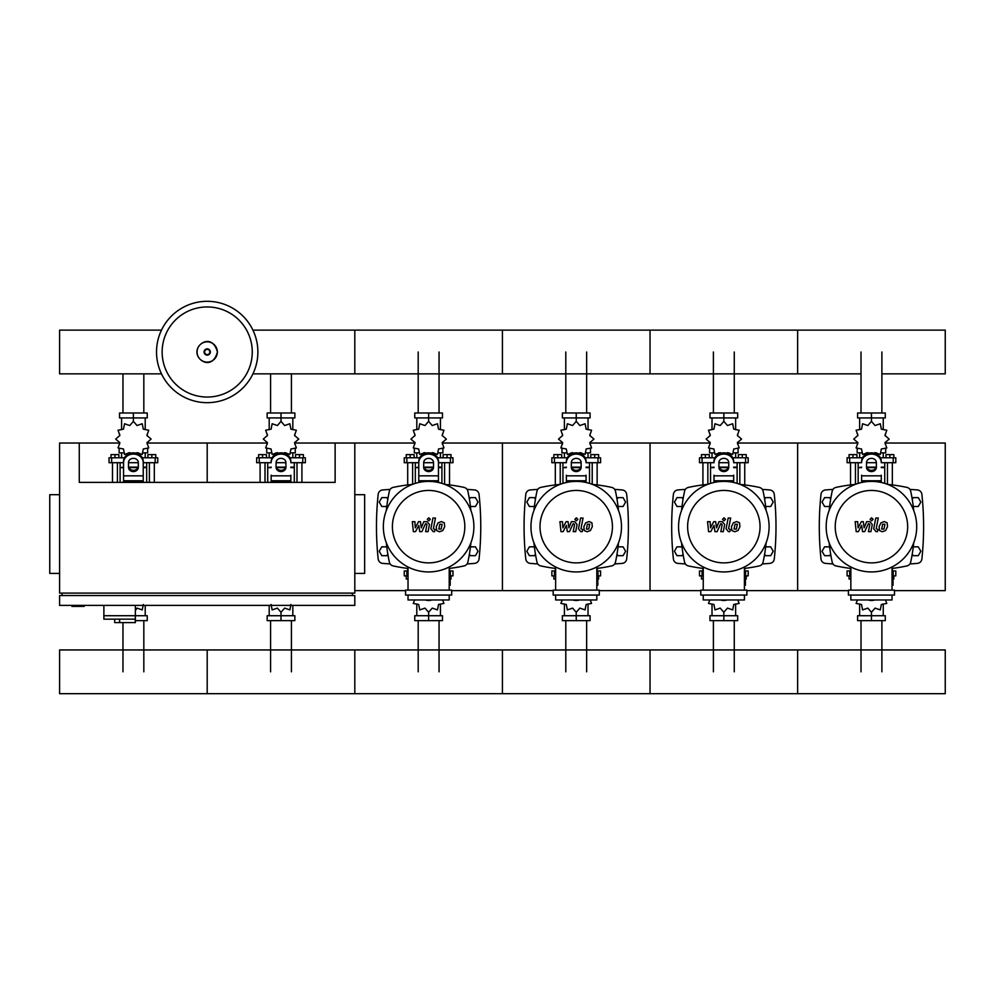 <?xml version="1.0" encoding="UTF-8"?>
<svg xmlns="http://www.w3.org/2000/svg" width="995" height="995" viewBox="0 0 995 995"><rect width="100%" height="100%" fill="white"/><g stroke="black" fill="none" stroke-linecap="round" stroke-linejoin="round"><path stroke-width="1.49" d="M71.889 605.395L71.889 606.378L84.189 606.378L84.189 605.395M59.588 494.689L49.75 494.689L49.75 573.406L59.588 573.406M354.805 494.689L364.655 494.689L364.655 573.406L354.805 573.406M62.051 595.545L62.051 593.095M352.354 595.545L352.354 593.095M294.781 443.024L335.128 443.024L335.128 482.388L79.277 482.388L79.277 443.024L59.588 443.024L59.588 593.095L354.805 593.095L354.805 443.024L414.84 443.024M335.128 443.024L354.805 443.024M354.805 595.545L59.588 595.545L59.588 605.395L354.805 605.395L354.805 595.545M103.878 605.395L103.878 615.718L147.248 615.718L147.248 620.644L135.37 620.644M135.37 605.395L135.37 622.609L135.084 619.164L103.878 619.164L103.878 615.718L135.37 615.718M119.624 619.164L119.624 622.609L135.084 622.609M103.878 619.164L114.699 619.164L114.699 622.609L119.624 622.609M861.011 413L861.011 351.994M881.881 413L881.881 351.994M713.403 413L713.403 351.994M734.26 413L734.26 351.994M565.794 413L565.794 351.994M586.652 413L586.652 351.994M418.186 413L418.186 351.994M439.044 413L439.044 351.994M270.578 413L270.578 373.859M291.435 413L291.435 373.859M122.97 413L122.97 373.859M143.827 413L143.827 373.859M881.881 620.644L881.881 671.812M861.011 620.644L861.011 671.812M734.26 620.644L734.26 671.812M713.403 620.644L713.403 671.812M586.652 620.644L586.652 671.812M565.794 620.644L565.794 671.812M439.044 620.644L439.044 671.812M418.186 620.644L418.186 671.812M291.435 620.644L291.435 671.812M270.578 620.644L270.578 671.812M143.827 620.644L143.827 671.812M122.97 622.609L122.97 671.812M913.273 506.492L918.285 506.492L920.835 502.065L918.285 497.637L913.174 497.637L912.241 499.254M765.665 506.492L770.677 506.492L773.227 502.065L770.677 497.637L765.565 497.637L764.633 499.254M618.057 506.492L623.069 506.492L625.619 502.065L623.069 497.637L617.957 497.637L617.024 499.254M470.448 506.492L475.461 506.492L478.01 502.065L475.461 497.637L470.337 497.637L469.404 499.254M830.651 499.254L829.718 497.637L824.606 497.637L822.044 502.065L824.606 506.492L829.606 506.492M683.043 499.254L682.11 497.637L676.998 497.637L674.436 502.065L676.998 506.492L681.998 506.492M535.434 499.254L534.502 497.637L529.39 497.637L526.828 502.065L529.39 506.492L534.39 506.492M387.826 499.254L386.893 497.637L381.781 497.637L379.219 502.065L381.781 506.492L386.781 506.492M912.241 554.078L913.174 555.695L918.285 555.695L920.835 551.267L918.285 546.84L913.273 546.84M764.633 554.078L765.565 555.695L770.677 555.695L773.227 551.267L770.677 546.84L765.665 546.84M617.024 554.078L617.957 555.695L623.069 555.695L625.619 551.267L623.069 546.84L618.057 546.84M469.404 554.078L470.337 555.695L475.461 555.695L478.01 551.267L475.461 546.84L470.448 546.84M829.606 546.84L824.606 546.84L822.044 551.267L824.606 555.695L829.718 555.695L830.651 554.078M681.998 546.84L676.998 546.84L674.436 551.267L676.998 555.695L682.11 555.695L683.043 554.078M534.39 546.84L529.39 546.84L526.828 551.267L529.39 555.695L534.502 555.695L535.434 554.078M386.781 546.84L381.781 546.84L379.219 551.267L381.781 555.695L386.893 555.695L387.826 554.078M257.879 351.994A50.683 50.683 0 0 1 207.196 402.676A50.683 50.683 0 0 1 156.526 351.994A50.683 50.683 0 0 1 207.196 301.311A50.683 50.683 0 0 1 257.879 351.994A50.683 50.683 0 0 0 207.196 301.311A50.683 50.683 0 0 0 156.526 351.994M207.196 306.945A45.049 45.049 0 0 1 252.257 351.994A45.049 45.049 0 0 1 207.196 397.042A45.049 45.049 0 0 1 162.148 351.994A45.049 45.049 0 0 1 207.196 306.945M881.881 373.859L945.25 373.859L945.25 330.129L797.642 330.129L797.642 373.859L797.642 330.129L650.033 330.129L650.033 373.859L650.033 330.129L502.425 330.129L502.425 373.859L502.425 330.129L354.805 330.129L354.805 373.859L354.805 330.129L252.917 330.129M161.488 330.129L59.588 330.129L59.588 373.859L161.488 373.859M887.44 484.316L887.44 462.7M892.353 484.926L892.353 462.7M885.96 457.775L885.96 454.628L889.891 454.628L889.891 457.775M889.891 454.628L893.833 454.628L893.833 457.775M850.538 484.926L850.538 462.7M855.451 484.316L855.451 462.7M849.058 457.775L849.058 454.628L852.989 454.628L852.989 457.775M852.989 454.628L856.931 454.628L856.931 457.775M874.232 453.21L875.078 452.625L880.301 454.429L881.359 448.994L886.781 447.937L884.99 442.713L889.157 439.081L884.99 435.449L886.781 430.226L881.359 429.168L880.301 423.746L875.078 425.537L871.446 421.37L867.814 425.537L862.59 423.746L861.533 429.168L856.11 430.226L857.901 435.449L853.735 439.081L857.901 442.713L856.11 447.937L861.533 448.994L862.59 454.429L867.814 452.625L868.66 453.21M885.712 448.708L885.712 452.862L881.184 452.862M876.508 452.862L874.642 452.862M871.446 421.37L871.446 417.925L857.59 417.925L857.59 413L885.289 413L885.289 417.925L871.446 417.925L871.446 413M859.63 452.862L859.63 457.775M883.249 452.862L883.249 457.775M883.249 429.678L883.249 417.925M859.63 429.678L859.63 417.925M857.727 434.168L857.665 435.885M868.249 452.862L866.371 452.862M861.695 452.862L857.18 452.862L857.18 448.708M876.035 467.625L866.856 467.625M861.608 467.625L858.163 467.625L858.163 483.396M876.209 467.128L866.67 467.128M861.608 467.128L858.648 467.625M881.284 462.7L895.798 462.7L895.798 457.775L880.364 457.775M866.521 462.7L876.371 462.7M862.528 457.775L847.093 457.775L847.093 462.7L861.608 462.7M884.729 462.7L884.729 467.128L881.284 467.128M884.729 483.396L884.729 467.625L881.284 467.625M739.832 484.316L739.832 462.7M744.745 484.926L744.745 462.7M738.352 457.775L738.352 454.628L742.282 454.628L742.282 457.775M742.282 454.628L746.225 454.628L746.225 457.775M702.918 484.926L702.918 462.7M707.843 484.316L707.843 462.7M701.45 457.775L701.45 454.628L705.38 454.628L705.38 457.775M705.38 454.628L709.323 454.628L709.323 457.775M726.611 453.21L727.469 452.625L732.693 454.429L733.75 448.994L739.173 447.937L737.382 442.713L741.549 439.081L737.382 435.449L739.173 430.226L733.75 429.168L732.693 423.746L727.469 425.537L723.838 421.37L720.206 425.537L714.982 423.746L713.925 429.168L708.49 430.226L710.293 435.449L706.127 439.081L710.293 442.713L708.49 447.937L713.925 448.994L714.982 454.429L720.206 452.625L721.052 453.21M738.103 448.708L738.103 452.862L733.576 452.862M728.9 452.862L727.034 452.862M723.838 421.37L723.838 417.925L709.982 417.925L709.982 413L737.681 413L737.681 417.925L723.838 417.925L723.838 413M712.022 452.862L712.022 457.775M735.641 452.862L735.641 457.775M735.641 429.678L735.641 417.925M712.022 429.678L712.022 417.925M710.119 434.168L710.057 435.885M720.641 452.862L718.763 452.862M714.087 452.862L709.572 452.862L709.572 448.708M728.427 467.625L719.248 467.625M714 467.625L710.554 467.625L710.554 483.396M728.601 467.128L719.062 467.128M714 467.128L711.039 467.625M733.676 462.7L748.19 462.7L748.19 457.775L732.755 457.775M718.912 462.7L728.75 462.7M714.92 457.775L699.485 457.775L699.485 462.7L714 462.7M737.121 462.7L737.121 467.128L733.676 467.128M737.121 483.396L737.121 467.625L733.676 467.625M592.212 484.316L592.212 462.7M597.137 484.926L597.137 462.7M590.744 457.775L590.744 454.628L594.674 454.628L594.674 457.775M594.674 454.628L598.617 454.628L598.617 457.775M555.309 484.926L555.309 462.7M560.235 484.316L560.235 462.7M553.842 457.775L553.842 454.628L557.772 454.628L557.772 457.775M557.772 454.628L561.715 454.628L561.715 457.775M579.003 453.21L579.849 452.625L585.085 454.429L586.142 448.994L591.565 447.937L589.774 442.713L593.94 439.081L589.774 435.449L591.565 430.226L586.142 429.168L585.085 423.746L579.849 425.537L576.229 421.37L572.598 425.537L567.374 423.746L566.304 429.168L560.881 430.226L562.685 435.449L558.506 439.081L562.685 442.713L560.881 447.937L566.304 448.994L567.374 454.429L572.598 452.625L573.443 453.21M590.495 448.708L590.495 452.862L585.968 452.862M581.291 452.862L579.426 452.862M576.229 421.37L576.229 417.925L562.374 417.925L562.374 413L590.072 413L590.072 417.925L576.229 417.925L576.229 413M564.414 452.862L564.414 457.775M588.033 452.862L588.033 457.775M588.033 429.678L588.033 417.925M564.414 429.678L564.414 417.925M562.511 434.168L562.449 435.885M573.02 452.862L571.155 452.862M566.478 452.862L561.951 452.862L561.951 448.708M580.819 467.625L571.64 467.625M566.379 467.625L562.946 467.625L562.946 483.396M580.993 467.128L571.453 467.128M566.379 467.128L563.431 467.625M586.067 462.7L600.582 462.7L600.582 457.775L585.147 457.775M571.304 462.7L581.142 462.7M567.312 457.775L551.864 457.775L551.864 462.7L566.379 462.7M589.513 462.7L589.513 467.128L586.067 467.128M589.513 483.396L589.513 467.625L586.067 467.625M444.603 484.316L444.603 462.7M449.529 484.926L449.529 462.7M443.136 457.775L443.136 454.628L447.066 454.628L447.066 457.775M447.066 454.628L451.009 454.628L451.009 457.775M407.701 484.926L407.701 462.7M412.626 484.316L412.626 462.7M406.234 457.775L406.234 454.628L410.164 454.628L410.164 457.775M410.164 454.628L414.107 454.628L414.107 457.775M431.395 453.21L432.24 452.625L437.477 454.429L438.534 448.994L443.957 447.937L442.166 442.713L446.332 439.081L442.166 435.449L443.957 430.226L438.534 429.168L437.477 423.746L432.24 425.537L428.621 421.37L424.989 425.537L419.753 423.746L418.696 429.168L413.273 430.226L415.064 435.449L410.898 439.081L415.064 442.713L413.273 447.937L418.696 448.994L419.753 454.429L424.989 452.625L425.835 453.21M442.887 448.708L442.887 452.862L438.36 452.862M433.683 452.862L431.818 452.862M428.621 421.37L428.621 417.925L414.766 417.925L414.766 413L442.464 413L442.464 417.925L428.621 417.925L428.621 413M416.805 452.862L416.805 457.775M440.424 452.862L440.424 457.775M440.424 429.678L440.424 417.925M416.805 429.678L416.805 417.925M414.903 434.168L414.84 435.885M425.412 452.862L423.547 452.862M418.87 452.862L414.343 452.862L414.343 448.708M433.211 467.625L424.032 467.625M418.771 467.625L415.325 467.625L415.325 483.396M433.385 467.128L423.845 467.128M418.771 467.128L415.823 467.625M438.459 462.7L452.974 462.7L452.974 457.775L437.539 457.775M423.696 462.7L433.534 462.7M419.691 457.775L404.256 457.775L404.256 462.7L418.771 462.7M441.904 462.7L441.904 467.128L438.459 467.128M441.904 483.396L441.904 467.625L438.459 467.625M296.995 482.388L296.995 462.7M301.92 482.388L301.92 462.7M295.515 457.775L295.515 454.628L299.458 454.628L299.458 457.775M299.458 454.628L303.388 454.628L303.388 457.775M260.093 482.388L260.093 462.7M265.018 482.388L265.018 462.7M258.613 457.775L258.613 454.628L262.556 454.628L262.556 457.775M262.556 454.628L266.486 454.628L266.486 457.775M283.786 453.21L284.632 452.625L289.856 454.429L290.926 448.994L296.348 447.937L294.545 442.713L298.724 439.081L294.545 435.449L296.348 430.226L290.926 429.168L289.856 423.746L284.632 425.537L281 421.37L277.381 425.537L272.145 423.746L271.088 429.168L265.665 430.226L267.456 435.449L263.289 439.081L267.456 442.713L265.665 447.937L271.088 448.994L272.145 454.429L277.381 452.625L278.227 453.21M295.279 448.708L295.279 452.862L290.751 452.862M286.075 452.862L284.209 452.862M281 421.37L281 417.925L267.157 417.925L267.157 413L294.856 413L294.856 417.925L281 417.925L281 413M269.197 452.862L269.197 457.775M292.816 452.862L292.816 457.775M292.816 429.678L292.816 417.925M269.197 429.678L269.197 417.925M267.294 434.168L267.232 435.885M277.804 452.862L275.938 452.862M271.262 452.862L266.735 452.862L266.735 448.708M285.59 467.625L276.411 467.625M271.162 467.625L267.717 467.625L267.717 482.388M285.776 467.128L276.237 467.128M271.162 467.128L268.215 467.625M290.851 462.7L305.365 462.7L305.365 457.775L289.918 457.775M276.088 462.7L285.926 462.7M272.083 457.775L256.648 457.775L256.648 462.7L271.162 462.7M294.296 462.7L294.296 467.128L290.851 467.128M294.296 482.388L294.296 467.625L290.851 467.625M149.387 482.388L149.387 462.7M154.312 482.388L154.312 462.7M147.907 457.775L147.907 454.628L151.849 454.628L151.849 457.775M151.849 454.628L155.78 454.628L155.78 457.775M112.485 482.388L112.485 462.7M117.41 482.388L117.41 462.7M111.005 457.775L111.005 454.628L114.947 454.628L114.947 457.775M114.947 454.628L118.878 454.628L118.878 457.775M136.178 453.21L137.024 452.625L142.248 454.429L143.317 448.994L148.74 447.937L146.937 442.713L151.103 439.081L146.937 435.449L148.74 430.226L143.317 429.168L142.248 423.746L137.024 425.537L133.392 421.37L129.76 425.537L124.537 423.746L123.479 429.168L118.057 430.226L119.848 435.449L115.681 439.081L119.848 442.713L118.057 447.937L123.479 448.994L124.537 454.429L129.76 452.625L130.619 453.21M147.67 448.708L147.67 452.862L143.143 452.862M138.467 452.862L136.601 452.862M133.392 421.37L133.392 417.925L119.549 417.925L119.549 413L147.248 413L147.248 417.925L133.392 417.925L133.392 413M121.589 452.862L121.589 457.775M145.208 452.862L145.208 457.775M145.208 429.678L145.208 417.925M121.589 429.678L121.589 417.925M119.686 434.168L119.624 435.885M130.196 452.862L128.33 452.862M123.654 452.862L119.126 452.862L119.126 448.708M137.982 467.625L128.803 467.625M123.554 467.625L120.109 467.625L120.109 482.388M138.168 467.128L128.629 467.128M123.554 467.128L120.606 467.625M143.23 462.7L157.757 462.7L157.757 457.775L142.31 457.775M128.479 462.7L138.317 462.7M124.474 457.775L109.04 457.775L109.04 462.7L123.554 462.7M146.675 462.7L146.675 467.128L143.23 467.128M146.675 482.388L146.675 467.625L143.23 467.625M850.849 575.869L847.093 575.869L847.093 570.943L850.849 570.943M892.042 570.943L895.798 570.943L895.798 575.869L893.025 575.869M850.538 568.406L850.538 570.943M850.849 579.015L849.058 579.015L849.058 575.869M892.353 568.406L892.353 570.943M893.833 575.869L893.833 579.015L893.025 579.015M857.479 599.973L856.11 603.418L861.533 604.487L862.59 609.91L867.814 608.107L871.446 612.273L875.078 608.107L880.301 609.91L881.359 604.487L886.781 603.418L885.413 599.973M871.446 612.273L871.446 615.718L885.289 615.718L885.289 620.644L857.59 620.644L857.59 615.718L871.446 615.718L871.446 620.644M859.63 603.977L859.63 615.718M883.249 603.977L883.249 615.718M703.241 575.869L699.485 575.869L699.485 570.943L703.241 570.943M744.422 570.943L748.19 570.943L748.19 575.869L745.417 575.869M702.918 568.406L702.918 570.943M703.241 579.015L701.45 579.015L701.45 575.869M744.745 568.406L744.745 570.943M746.225 575.869L746.225 579.015L745.417 579.015M709.858 599.973L708.49 603.418L713.925 604.487L714.982 609.91L720.206 608.107L723.838 612.273L727.469 608.107L732.693 609.91L733.75 604.487L739.173 603.418L737.805 599.973M723.838 612.273L723.838 615.718L737.681 615.718L737.681 620.644L709.982 620.644L709.982 615.718L723.838 615.718L723.838 620.644M712.022 603.977L712.022 615.718M735.641 603.977L735.641 615.718M555.633 575.869L551.864 575.869L551.864 570.943L555.633 570.943M596.813 570.943L600.582 570.943L600.582 575.869L597.796 575.869M555.309 568.406L555.309 570.943M555.633 579.015L553.842 579.015L553.842 575.869M597.137 568.406L597.137 570.943M598.617 575.869L598.617 579.015L597.796 579.015M562.25 599.973L560.881 603.418L566.304 604.487L567.374 609.91L572.598 608.107L576.229 612.273L579.849 608.107L585.085 609.91L586.142 604.487L591.565 603.418L590.197 599.973M576.229 612.273L576.229 615.718L590.072 615.718L590.072 620.644L562.374 620.644L562.374 615.718L576.229 615.718L576.229 620.644M564.414 603.977L564.414 615.718M588.033 603.977L588.033 615.718M408.025 575.869L404.256 575.869L404.256 570.943L408.025 570.943M449.205 570.943L452.974 570.943L452.974 575.869L450.188 575.869M407.701 568.406L407.701 570.943M408.025 579.015L406.234 579.015L406.234 575.869M449.529 568.406L449.529 570.943M451.009 575.869L451.009 579.015L450.188 579.015M414.641 599.973L413.273 603.418L418.696 604.487L419.753 609.91L424.989 608.107L428.621 612.273L432.24 608.107L437.477 609.91L438.534 604.487L443.957 603.418L442.588 599.973M428.621 612.273L428.621 615.718L442.464 615.718L442.464 620.644L414.766 620.644L414.766 615.718L428.621 615.718L428.621 620.644M416.805 603.977L416.805 615.718M440.424 603.977L440.424 615.718M271.088 604.487L272.145 609.91L277.381 608.107L281 612.273L284.632 608.107L289.856 609.91L290.926 604.487M281 612.273L281 615.718L294.856 615.718L294.856 620.644L267.157 620.644L267.157 615.718L281 615.718L281 620.644M269.197 605.395L269.197 615.718M292.816 605.395L292.816 615.718M135.37 610.569L137.024 608.107L142.248 609.91L143.317 604.487M145.208 605.395L145.208 615.718M945.25 671.812L945.25 693.689L797.642 693.689L797.642 649.946L797.642 693.689L650.033 693.689L650.033 649.946L650.033 693.689L502.425 693.689L502.425 649.946L502.425 693.689L354.805 693.689L354.805 649.946L354.805 693.689L207.196 693.689L207.196 649.946L207.196 693.689L59.588 693.689L59.588 649.946L945.25 649.946L945.25 671.812M884.928 524.241L882.615 524.241L881.682 529.079L883.983 529.079L884.928 524.241M880.973 522.798L879.095 526.654L879.468 530.534L882.304 531.765L885.637 530.534L887.515 526.654L887.142 522.798L884.281 521.567L880.973 522.798M875.787 518.034L873.697 528.793L876.048 531.641L877.466 531.641L877.864 529.539L876.209 528.644L878.274 518.034L875.787 518.034M871.62 520.833L873.125 519.328L871.62 517.823L870.103 519.328L871.62 520.833M858.374 531.641L861.67 525.397L862.541 531.641L864.705 531.641L868.287 523.78L869.058 523.78L869.767 524.676L868.424 531.653L870.911 531.653L872.279 524.514L869.916 521.678L866.62 521.678L864.133 527.835L863.287 521.678L861.347 521.678L858.125 527.835L857.715 521.678L855.153 521.678L856.197 531.641L858.374 531.641M737.32 524.241L735.006 524.241L734.061 529.079L736.375 529.079L737.32 524.241M733.352 522.798L731.474 526.654L731.847 530.534L734.696 531.765L738.029 530.534L739.907 526.654L739.534 522.798L736.673 521.567L733.352 522.798M728.178 518.034L726.089 528.793L728.439 531.641L729.845 531.641L730.255 529.539L728.601 528.644L730.666 518.034L728.178 518.034M723.999 520.833L725.517 519.328L723.999 517.823L722.494 519.328L723.999 520.833M710.753 531.641L714.062 525.397L714.92 531.641L717.096 531.641L720.678 523.78L721.45 523.78L722.159 524.676L720.815 531.653L723.303 531.653L724.671 524.514L722.308 521.678L719.012 521.678L716.524 527.835L715.679 521.678L713.738 521.678L710.517 527.835L710.107 521.678L707.532 521.678L708.589 531.641L710.753 531.641M589.712 524.241L587.398 524.241L586.453 529.079L588.766 529.079L589.712 524.241M585.744 522.798L583.866 526.654L584.239 530.534L587.087 531.765L590.421 530.534L592.299 526.654L591.925 522.798L589.065 521.567L585.744 522.798M580.57 518.034L578.468 528.793L580.831 531.641L582.237 531.641L582.647 529.539L580.993 528.644L583.045 518.034L580.57 518.034M576.391 520.833L577.896 519.328L576.391 517.823L574.886 519.328L576.391 520.833M563.145 531.641L566.453 525.397L567.312 531.641L569.488 531.641L573.07 523.78L573.841 523.78L574.55 524.676L573.207 531.653L575.695 531.653L577.063 524.514L574.7 521.678L571.404 521.678L568.916 527.835L568.07 521.678L566.118 521.678L562.896 527.835L562.486 521.678L559.924 521.678L560.981 531.641L563.145 531.641M442.103 524.241L439.79 524.241L438.845 529.079L441.158 529.079L442.103 524.241M438.136 522.798L436.258 526.654L436.631 530.534L439.479 531.765L442.812 530.534L444.69 526.654L444.317 522.798L441.457 521.567L438.136 522.798M432.962 518.034L430.86 528.793L433.211 531.641L434.628 531.641L435.039 529.539L433.385 528.644L435.437 518.034L432.962 518.034M428.783 520.833L430.288 519.328L428.783 517.823L427.278 519.328L428.783 520.833M415.537 531.641L418.833 525.397L419.703 531.641L421.88 531.641L425.462 523.78L426.233 523.78L426.942 524.676L425.599 531.653L428.086 531.653L429.454 524.514L427.091 521.678L423.795 521.678L421.308 527.835L420.462 521.678L418.509 521.678L415.288 527.835L414.878 521.678L412.316 521.678L413.36 531.641L415.537 531.641M916.706 526.666A45.272 45.272 0 0 1 871.446 571.938A45.272 45.272 0 0 1 826.173 526.666A45.272 45.272 0 0 1 871.446 481.393A45.272 45.272 0 0 1 916.706 526.666M907.664 526.666A36.218 36.218 0 0 1 871.446 562.884A36.218 36.218 0 0 1 835.228 526.666A36.218 36.218 0 0 1 871.446 490.448A36.218 36.218 0 0 1 907.664 526.666M892.042 575.371L893.025 575.371L893.025 585.222L892.042 585.222M848.399 590.135L848.399 595.06L894.493 595.06L894.493 590.135L848.399 590.135M850.849 595.06L850.849 599.973L892.042 599.973L892.042 595.06M892.042 590.135L892.042 566.976M850.849 566.976L850.849 590.135M769.098 526.666A45.272 45.272 0 0 1 723.838 571.938A45.272 45.272 0 0 1 678.565 526.666A45.272 45.272 0 0 1 723.838 481.393A45.272 45.272 0 0 1 769.098 526.666M760.043 526.666A36.218 36.218 0 0 1 723.838 562.884A36.218 36.218 0 0 1 687.62 526.666A36.218 36.218 0 0 1 723.838 490.448A36.218 36.218 0 0 1 760.043 526.666M744.422 575.371L745.417 575.371L745.417 585.222L744.422 585.222M700.779 590.135L700.779 595.06L746.884 595.06L746.884 590.135L700.779 590.135M703.241 595.06L703.241 599.973L744.422 599.973L744.422 595.06M744.422 590.135L744.422 566.976M703.241 566.976L703.241 590.135M621.489 526.666A45.272 45.272 0 0 1 576.229 571.938A45.272 45.272 0 0 1 530.957 526.666A45.272 45.272 0 0 1 576.229 481.393A45.272 45.272 0 0 1 621.489 526.666M612.435 526.666A36.218 36.218 0 0 1 576.229 562.884A36.218 36.218 0 0 1 540.011 526.666A36.218 36.218 0 0 1 576.229 490.448A36.218 36.218 0 0 1 612.435 526.666M596.813 575.371L597.796 575.371L597.796 585.222L596.813 585.222M553.17 590.135L553.17 595.06L599.276 595.06L599.276 590.135L553.17 590.135M555.633 595.06L555.633 599.973L596.813 599.973L596.813 595.06M596.813 590.135L596.813 566.976M555.633 566.976L555.633 590.135M473.881 526.666A45.272 45.272 0 0 1 428.621 571.938A45.272 45.272 0 0 1 383.349 526.666A45.272 45.272 0 0 1 428.621 481.393A45.272 45.272 0 0 1 473.881 526.666M464.827 526.666A36.218 36.218 0 0 1 428.621 562.884A36.218 36.218 0 0 1 392.403 526.666A36.218 36.218 0 0 1 428.621 490.448A36.218 36.218 0 0 1 464.827 526.666M449.205 575.371L450.188 575.371L450.188 585.222L449.205 585.222M405.562 590.135L405.562 595.06L451.668 595.06L451.668 590.135L405.562 590.135M408.025 595.06L408.025 599.973L449.205 599.973L449.205 595.06M449.205 590.135L449.205 566.976M408.025 566.976L408.025 590.135M271.623 482.388A45.272 45.272 0 0 1 290.391 482.388M124.014 482.388A45.272 45.272 0 0 1 142.782 482.388M913.708 542.872A167.446 167.446 0 0 1 910.699 562.15A4.925 4.925 0 0 1 906.93 565.919A167.446 167.446 0 0 1 892.042 568.443M913.708 510.46A167.446 167.446 0 0 0 910.699 491.182A4.925 4.925 0 0 0 906.93 487.413A167.446 167.446 0 0 0 887.652 484.403M855.24 484.403A167.446 167.446 0 0 0 835.962 487.413A4.925 4.925 0 0 0 832.193 491.182A167.446 167.446 0 0 0 829.183 510.46M850.849 568.443A167.446 167.446 0 0 1 835.962 565.919A4.925 4.925 0 0 1 832.193 562.15A167.446 167.446 0 0 1 829.183 542.872M881.284 475.175L881.284 482.476M861.608 482.476L861.608 475.175M866.521 462.613L866.521 467.314A4.925 4.266 180 0 0 871.446 471.58A4.925 4.266 180 0 0 876.371 467.314L876.371 462.613A4.925 4.266 180 0 0 871.446 458.347A4.925 4.266 180 0 0 866.521 462.613M876.371 466.083A4.925 4.266 0 0 1 871.446 470.349A4.925 4.266 0 0 1 866.521 466.083M881.284 462.613A9.838 8.52 180 0 0 871.446 454.093A9.838 8.52 180 0 0 861.608 462.613M861.608 461.381A9.838 8.52 -0 0 1 871.446 452.862A9.838 8.52 -0 0 1 881.284 461.381M868.15 599.973A9.838 8.52 0 0 0 874.742 599.973M766.1 542.872A167.446 167.446 0 0 1 763.09 562.15A4.925 4.925 0 0 1 759.322 565.919A167.446 167.446 0 0 1 744.422 568.443M766.1 510.46A167.446 167.446 0 0 0 763.09 491.182A4.925 4.925 0 0 0 759.322 487.413A167.446 167.446 0 0 0 740.044 484.403M707.632 484.403A167.446 167.446 0 0 0 688.353 487.413A4.925 4.925 0 0 0 684.585 491.182A167.446 167.446 0 0 0 681.563 510.46M703.241 568.443A167.446 167.446 0 0 1 688.353 565.919A4.925 4.925 0 0 1 684.585 562.15A167.446 167.446 0 0 1 681.563 542.872M733.676 475.175L733.676 482.476M714 482.476L714 475.175M718.912 462.613L718.912 467.314A4.925 4.266 180 0 0 723.838 471.58A4.925 4.266 180 0 0 728.75 467.314L728.75 462.613A4.925 4.266 180 0 0 723.838 458.347A4.925 4.266 180 0 0 718.912 462.613M728.75 466.083A4.925 4.266 0 0 1 723.838 470.349A4.925 4.266 0 0 1 718.912 466.083M733.676 462.613A9.838 8.52 180 0 0 723.838 454.093A9.838 8.52 180 0 0 714 462.613M714 461.381A9.838 8.52 -0 0 1 723.838 452.862A9.838 8.52 -0 0 1 733.676 461.381M720.542 599.973A9.838 8.52 0 0 0 727.134 599.973M618.492 542.872A167.446 167.446 0 0 1 615.47 562.15A4.925 4.925 0 0 1 611.714 565.919A167.446 167.446 0 0 1 596.813 568.443M618.492 510.46A167.446 167.446 0 0 0 615.47 491.182A4.925 4.925 0 0 0 611.714 487.413A167.446 167.446 0 0 0 592.435 484.403M560.023 484.403A167.446 167.446 0 0 0 540.745 487.413A4.925 4.925 0 0 0 536.977 491.182A167.446 167.446 0 0 0 533.954 510.46M555.633 568.443A167.446 167.446 0 0 1 540.745 565.919A4.925 4.925 0 0 1 536.977 562.15A167.446 167.446 0 0 1 533.954 542.872M586.067 475.175L586.067 482.476M566.379 482.476L566.379 475.175M571.304 462.613L571.304 467.314A4.925 4.266 180 0 0 576.229 471.58A4.925 4.266 180 0 0 581.142 467.314L581.142 462.613A4.925 4.266 180 0 0 576.229 458.347A4.925 4.266 180 0 0 571.304 462.613M581.142 466.083A4.925 4.266 0 0 1 576.229 470.349A4.925 4.266 0 0 1 571.304 466.083M586.067 462.613A9.838 8.52 180 0 0 576.229 454.093A9.838 8.52 180 0 0 566.379 462.613M566.379 461.381A9.838 8.52 -0 0 1 576.229 452.862A9.838 8.52 -0 0 1 586.067 461.381M572.933 599.973A9.838 8.52 0 0 0 579.525 599.973M470.884 542.872A167.446 167.446 0 0 1 467.861 562.15A4.925 4.925 0 0 1 464.105 565.919A167.446 167.446 0 0 1 449.205 568.443M470.884 510.46A167.446 167.446 0 0 0 467.861 491.182A4.925 4.925 0 0 0 464.105 487.413A167.446 167.446 0 0 0 444.815 484.403M412.415 484.403A167.446 167.446 0 0 0 393.137 487.413A4.925 4.925 0 0 0 389.368 491.182A167.446 167.446 0 0 0 386.346 510.46M408.025 568.443A167.446 167.446 0 0 1 393.137 565.919A4.925 4.925 0 0 1 389.368 562.15A167.446 167.446 0 0 1 386.346 542.872M467.861 562.15A4.925 4.925 0 0 1 464.105 565.919M418.771 482.476L418.771 461.381A9.838 8.52 -0 0 1 428.621 452.862A9.838 8.52 -0 0 1 438.459 461.381L438.459 482.476M423.696 462.613L423.696 467.314A4.925 4.266 180 0 0 428.621 471.58A4.925 4.266 180 0 0 433.534 467.314L433.534 462.613A4.925 4.266 180 0 0 428.621 458.347A4.925 4.266 180 0 0 423.696 462.613M433.534 466.083A4.925 4.266 0 0 1 428.621 470.349A4.925 4.266 0 0 1 423.696 466.083M418.771 461.381L418.771 475.175M438.459 462.613A9.838 8.52 180 0 0 428.621 454.093A9.838 8.52 180 0 0 418.771 462.613M425.325 599.973A9.838 8.52 0 0 0 431.905 599.973M290.851 475.175L290.851 482.388M271.162 482.388L271.162 475.175M276.088 462.613L276.088 467.314A4.925 4.266 180 0 0 281 471.58A4.925 4.266 180 0 0 285.926 467.314L285.926 462.613A4.925 4.266 180 0 0 281 458.347A4.925 4.266 180 0 0 276.088 462.613M285.926 466.083A4.925 4.266 0 0 1 281 470.349A4.925 4.266 0 0 1 276.088 466.083M290.851 462.613A9.838 8.52 180 0 0 281 454.093A9.838 8.52 180 0 0 271.162 462.613M271.162 461.381A9.838 8.52 -0 0 1 281 452.862A9.838 8.52 -0 0 1 290.851 461.381M123.554 482.388L123.554 461.381A9.838 8.52 -0 0 1 133.392 452.862A9.838 8.52 -0 0 1 143.23 461.381L143.23 482.388M128.479 462.613L128.479 467.314A4.925 4.266 180 0 0 133.392 471.58A4.925 4.266 180 0 0 138.317 467.314L138.317 462.613A4.925 4.266 180 0 0 133.392 458.347A4.925 4.266 180 0 0 128.479 462.613M138.317 466.083A4.925 4.266 0 0 1 133.392 470.349A4.925 4.266 0 0 1 128.479 466.083M123.554 461.381L123.554 475.175M143.23 462.613A9.838 8.52 180 0 0 133.392 454.093A9.838 8.52 180 0 0 123.554 462.613M832.989 489.378A554.078 554.078 0 0 0 825.502 489.95A4.925 4.925 0 0 0 821.012 494.328A304.433 304.433 0 0 0 821.012 559.003A4.925 4.925 0 0 0 825.502 563.381A554.078 554.078 0 0 0 832.989 563.954M909.903 563.954A554.078 554.078 0 0 0 917.39 563.381A4.925 4.925 0 0 0 921.88 559.003A304.433 304.433 0 0 0 921.88 494.328A4.925 4.925 0 0 0 917.39 489.95A554.078 554.078 0 0 0 909.903 489.378M685.381 489.378A554.078 554.078 0 0 0 677.881 489.95A4.925 4.925 0 0 0 673.404 494.328A304.433 304.433 0 0 0 673.404 559.003A4.925 4.925 0 0 0 677.881 563.381A554.078 554.078 0 0 0 685.381 563.954M762.294 563.954A554.078 554.078 0 0 0 769.782 563.381A4.925 4.925 0 0 0 774.272 559.003A304.433 304.433 0 0 0 774.272 494.328A4.925 4.925 0 0 0 769.782 489.95A554.078 554.078 0 0 0 762.294 489.378M537.773 489.378A554.078 554.078 0 0 0 530.273 489.95A4.925 4.925 0 0 0 525.795 494.328A304.433 304.433 0 0 0 525.795 559.003A4.925 4.925 0 0 0 530.273 563.381A554.078 554.078 0 0 0 537.773 563.954M614.674 563.954A554.078 554.078 0 0 0 622.173 563.381A4.925 4.925 0 0 0 626.663 559.003A304.433 304.433 0 0 0 626.663 494.328A4.925 4.925 0 0 0 622.173 489.95A554.078 554.078 0 0 0 614.674 489.378M390.164 489.378A554.078 554.078 0 0 0 382.665 489.95A4.925 4.925 0 0 0 378.187 494.328A304.433 304.433 0 0 0 378.187 559.003A4.925 4.925 0 0 0 382.665 563.381A554.078 554.078 0 0 0 390.164 563.954M467.065 563.954A554.078 554.078 0 0 0 474.565 563.381A4.925 4.925 0 0 0 479.043 559.003A304.433 304.433 0 0 0 479.043 494.328A4.925 4.925 0 0 0 474.565 489.95A554.078 554.078 0 0 0 467.065 489.378M894.493 590.632L945.25 590.632L945.25 443.024L885.227 443.024M737.606 443.024L797.642 443.024L797.642 590.632L797.642 443.024L857.665 443.024M746.884 590.632L848.399 590.632M589.998 443.024L650.033 443.024L650.033 590.632L650.033 443.024L710.057 443.024M599.276 590.632L700.779 590.632M442.389 443.024L502.425 443.024L502.425 590.632L502.425 443.024L562.449 443.024M451.668 590.632L553.17 590.632M354.805 590.632L405.562 590.632M147.173 443.024L207.196 443.024L207.196 482.388L207.196 443.024L267.232 443.024M79.277 443.024L119.624 443.024M217.345 351.994A10.149 10.149 0 0 1 207.196 362.13A10.149 10.149 0 0 1 197.06 351.994A10.149 10.149 0 0 1 207.196 341.845A10.149 10.149 0 0 1 217.345 351.994M210.331 351.994A3.134 3.134 0 0 1 207.196 355.128A3.134 3.134 0 0 1 204.075 351.994A3.134 3.134 0 0 1 207.196 348.859A3.134 3.134 0 0 1 210.331 351.994M209.808 351.994A2.599 2.599 0 0 1 207.196 354.593A2.599 2.599 0 0 1 204.597 351.994A2.599 2.599 0 0 1 207.196 349.394A2.599 2.599 0 0 1 209.808 351.994M893.199 462.7L893.199 457.775M849.693 462.7L849.693 457.775M745.591 462.7L745.591 457.775M702.072 462.7L702.072 457.775M597.983 462.7L597.983 457.775M554.464 462.7L554.464 457.775M450.374 462.7L450.374 457.775M406.855 462.7L406.855 457.775M302.766 462.7L302.766 457.775M259.247 462.7L259.247 457.775M155.158 462.7L155.158 457.775M111.639 462.7L111.639 457.775M893.199 570.943L893.199 575.869M849.693 570.943L849.693 575.869M745.591 570.943L745.591 575.869M702.072 570.943L702.072 575.869M597.983 570.943L597.983 575.869M554.464 570.943L554.464 575.869M450.374 570.943L450.374 575.869M406.855 570.943L406.855 575.869M881.284 480.759L861.608 480.759M881.284 475.834L861.608 475.834M733.676 480.759L714 480.759M733.676 475.834L714 475.834M586.067 480.759L566.379 480.759M586.067 475.834L566.379 475.834M438.459 480.759L418.771 480.759M438.459 475.834L418.771 475.834M290.851 480.759L271.162 480.759M290.851 475.834L271.162 475.834M143.23 480.759L123.554 480.759M143.23 475.834L123.554 475.834M196.973 351.994C196.488 360.737 212.383 370.501 217.432 351.994C212.383 333.487 196.488 343.25 196.973 351.994M861.011 373.859L252.917 373.859M885.227 434.168L885.227 435.885M885.227 442.277L885.227 444.156M857.665 442.277L857.665 444.156M858.163 462.7L858.163 467.128M737.606 434.168L737.606 435.885M737.606 442.277L737.606 444.156M710.057 442.277L710.057 444.156M710.554 462.7L710.554 467.128M589.998 434.168L589.998 435.885M589.998 442.277L589.998 444.156M562.449 442.277L562.449 444.156M562.946 462.7L562.946 467.128M442.389 434.168L442.389 435.885M442.389 442.277L442.389 444.156M414.84 442.277L414.84 444.156M415.325 462.7L415.325 467.128M294.781 434.168L294.781 435.885M294.781 442.277L294.781 444.156M267.232 442.277L267.232 444.156M267.717 462.7L267.717 467.128M147.173 434.168L147.173 435.885M147.173 442.277L147.173 444.156M119.624 442.277L119.624 444.156M120.109 462.7L120.109 467.128"/></g></svg>

